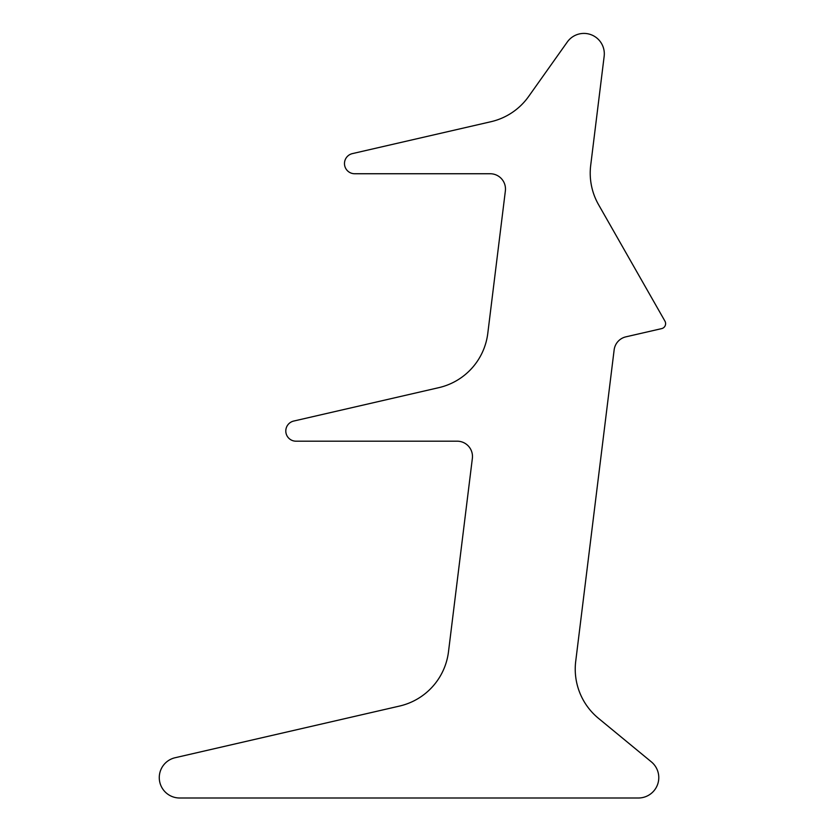 <?xml version="1.0" encoding="UTF-8"?>
<svg xmlns="http://www.w3.org/2000/svg" width="840" height="840" viewBox="0 0 840 840"><rect width="100%" height="100%" fill="white"/><g stroke="black" fill="none" stroke-linecap="round" stroke-linejoin="round"><path stroke-width="1.26" d="M664.933 321.121A5.093 5.093 0 0 1 661.647 328.619L625.895 336.84A15.288 15.288 0 0 0 614.145 349.87L575.715 661.311A63.714 63.714 0 0 0 598.448 718.305L651.357 761.87A20.391 20.391 0 0 1 638.4 798L179.645 798A20.391 20.391 0 0 1 175.066 757.743L399.546 706.062A63.714 63.714 0 0 0 448.487 651.777L472.364 458.356A15.288 15.288 0 0 0 457.191 441.189L295.985 441.189A10.196 10.196 0 0 1 293.695 421.06L438.848 387.649A63.714 63.714 0 0 0 487.788 333.365L505.365 190.911A15.288 15.288 0 0 0 490.193 173.744L354.669 173.744A10.196 10.196 0 0 1 352.38 153.615L490.949 121.716A63.714 63.714 0 0 0 528.612 96.505L567.294 42A20.391 20.391 0 0 1 604.159 56.301L590.699 165.344A63.714 63.714 0 0 0 598.574 204.697L664.933 321.121"/></g></svg>
